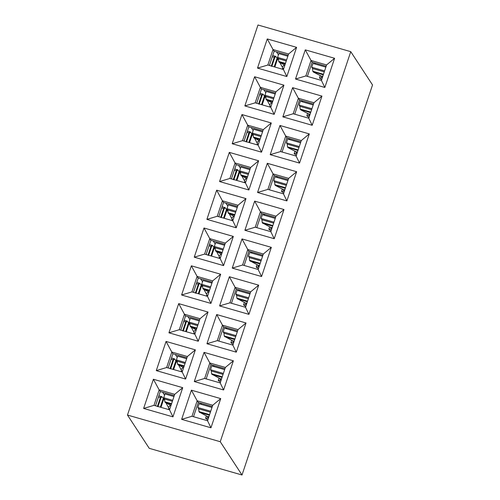 <?xml version="1.0" encoding="UTF-8"?>
<svg xmlns="http://www.w3.org/2000/svg" width="500" height="500" viewBox="0 0 500 500"><rect width="100%" height="100%" fill="white"/><g stroke="black" fill="none" stroke-linecap="round" stroke-linejoin="round"><path stroke-width="0.75" d="M242.013 475L149.244 448.331L127.475 415.05L257.987 25L350.756 51.669L372.525 84.95L242.013 475L220.25 441.719L350.756 51.669M127.475 415.05L220.25 441.719M153.394 379.25L182.725 387.681L172.963 416.863L143.631 408.431L153.394 379.25L159.15 389.862L174.713 394.331L182.725 387.681M166.05 341.438L195.375 349.869L185.613 379.05L156.287 370.619L166.05 341.438L171.806 352.044L187.369 356.519L195.375 349.869M178.7 303.625L208.031 312.056L198.269 341.238L168.938 332.806L178.7 303.625L184.456 314.231L200.019 318.706L208.031 312.056M191.356 265.812L220.681 274.244L210.919 303.419L181.594 294.988L191.356 265.812L197.113 276.419L212.669 280.894L220.681 274.244M204.006 228L233.331 236.431L223.569 265.606L194.244 257.175L204.006 228L209.762 238.606L225.325 243.081L233.331 236.431M216.656 190.181L245.987 198.612L236.225 227.794L206.894 219.363L216.656 190.181L222.413 200.794L237.975 205.263L245.987 198.612M229.312 152.369L258.637 160.8L248.875 189.981L219.55 181.55L229.312 152.369L235.069 162.975L250.631 167.45L258.637 160.8M241.962 114.556L271.294 122.987L261.525 152.169L232.2 143.737L241.962 114.556L247.719 125.162L263.281 129.637L271.294 122.987M254.613 76.744L283.944 85.175L274.181 114.35L244.85 105.919L254.613 76.744L260.369 87.35L275.931 91.825L283.944 85.175M267.269 38.931L296.594 47.356L286.831 76.537L257.506 68.106L267.269 38.931L273.025 49.538L288.587 54.006L296.594 47.356M210.969 427.788L181.637 419.356L191.406 390.181L220.731 398.612L210.969 427.788L207.537 420.744L191.981 416.269L181.637 419.356M223.619 389.975L194.294 381.544L204.056 352.362L233.381 360.794L223.619 389.975L220.194 382.931L204.631 378.456L194.294 381.544M236.275 352.163L206.944 343.731L216.706 314.55L246.038 322.981L236.275 352.163L232.844 345.112L217.281 340.644L206.944 343.731M248.925 314.35L219.6 305.919L229.363 276.737L258.688 285.169L248.925 314.35L245.5 307.3L229.938 302.825L219.6 305.919M261.575 276.531L232.25 268.1L242.013 238.925L271.337 247.356L261.575 276.531L258.15 269.488L242.587 265.012L232.25 268.1M274.231 238.719L244.9 230.287L254.662 201.112L283.994 209.537L274.231 238.719L270.8 231.675L255.238 227.2L244.9 230.287M286.881 200.906L257.556 192.475L267.319 163.294L296.644 171.725L286.881 200.906L283.456 193.856L267.894 189.387L257.556 192.475M299.531 163.094L270.206 154.662L279.969 125.481L309.3 133.912L299.531 163.094L296.106 156.044L280.544 151.569L270.206 154.662M312.188 125.275L282.856 116.85L292.619 87.669L321.95 96.1L312.188 125.275L308.756 118.231L293.2 113.756L282.856 116.85M324.837 87.463L295.512 79.031L305.275 49.856L334.6 58.288L324.837 87.463L321.413 80.419L305.85 75.944L295.512 79.031M305.85 75.944L311.031 60.462L305.275 49.856M307.387 76.388L312.144 62.162L311.031 60.462L326.594 64.938L334.6 58.288M326.594 64.938L321.413 80.419M293.2 113.756L298.375 98.275L292.619 87.669M294.731 114.2L299.494 99.975L298.375 98.275L313.938 102.75L321.95 96.1M313.938 102.75L308.756 118.231M280.544 151.569L285.725 136.088L279.969 125.481M282.081 152.012L286.837 137.794L285.725 136.088L301.288 140.562L309.3 133.912M301.288 140.562L296.106 156.044M267.894 189.387L273.075 173.9L267.319 163.294M269.431 189.825L274.188 175.606L273.075 173.9L288.637 178.375L296.644 171.725M288.637 178.375L283.456 193.856M255.238 227.2L260.419 211.719L254.662 201.112M256.775 227.644L261.531 213.419L260.419 211.719L275.981 216.188L283.994 209.537M275.981 216.188L270.8 231.675M242.587 265.012L247.769 249.531L242.013 238.925M244.125 265.456L248.881 251.231L247.769 249.531L263.331 254.006L271.337 247.356M263.331 254.006L258.15 269.488M229.938 302.825L235.119 287.344L229.363 276.737M231.469 303.269L236.231 289.05L235.119 287.344L250.675 291.819L258.688 285.169M250.675 291.819L245.5 307.3M217.281 340.644L222.463 325.156L216.706 314.55M218.819 341.081L223.575 326.863L222.463 325.156L238.025 329.631L246.038 322.981M238.025 329.631L232.844 345.112M204.631 378.456L209.812 362.969L204.056 352.362M206.169 378.894L210.925 364.675L209.812 362.969L225.375 367.444L233.381 360.794M225.375 367.444L220.194 382.931M191.981 416.269L197.156 400.788L191.406 390.181M193.512 416.712L198.275 402.488L197.156 400.788L212.719 405.256L220.731 398.612M212.719 405.256L207.537 420.744M288.587 54.006L283.406 69.494L286.831 76.537M283.406 69.494L267.844 65.019L257.506 68.106M267.844 65.019L273.025 49.538L274.137 51.238L288.163 55.269M275.931 91.825L270.75 107.306L274.181 114.35M270.75 107.306L255.194 102.831L244.85 105.919M255.194 102.831L260.369 87.35L261.488 89.05L275.512 93.081M263.281 129.637L258.1 145.119L261.525 152.169M258.1 145.119L242.537 140.644L232.2 143.737M242.537 140.644L247.719 125.162L248.831 126.869L262.856 130.9M250.631 167.45L245.45 182.931L248.875 189.981M245.45 182.931L229.887 178.463L219.55 181.55M229.887 178.463L235.069 162.975L236.181 164.681L250.206 168.713M237.975 205.263L232.794 220.75L236.225 227.794M232.794 220.75L217.231 216.275L206.894 219.363M217.231 216.275L222.413 200.794L223.525 202.494L237.556 206.525M225.325 243.081L220.144 258.562L223.569 265.606M220.144 258.562L204.581 254.088L194.244 257.175M204.581 254.088L209.762 238.606L210.875 240.306L224.9 244.338M212.669 280.894L207.494 296.375L210.919 303.419M207.494 296.375L191.931 291.9L181.594 294.988M191.931 291.9L197.113 276.419L198.225 278.119L212.25 282.156M200.019 318.706L194.838 334.188L198.269 341.238M194.838 334.188L179.275 329.712L168.938 332.806M179.275 329.712L184.456 314.231L185.569 315.938L199.6 319.969M187.369 356.519L182.188 372L185.613 379.05M182.188 372L166.625 367.531L156.287 370.619M166.625 367.531L171.806 352.044L172.919 353.75L186.944 357.781M174.713 394.331L169.531 409.819L172.963 416.863M169.531 409.819L153.975 405.344L143.631 408.431M153.975 405.344L159.15 389.862L160.269 391.562L174.294 395.594M312.144 62.162L326.169 66.194M299.494 99.975L313.519 104.012M286.837 137.794L300.863 141.825M274.188 175.606L288.212 179.638M261.531 213.419L275.562 217.45M248.881 251.231L262.906 255.263M236.231 289.05L250.256 293.081M223.575 326.863L237.606 330.894M210.925 364.675L224.95 368.706M198.275 402.488L212.3 406.519M269.381 65.462L274.137 51.238M256.725 103.275L261.488 89.05M244.075 141.088L248.831 126.869M231.419 178.9L236.181 164.681M218.769 216.713L223.525 202.494M206.119 254.531L210.875 240.306M193.463 292.344L198.225 278.119M180.812 330.156L185.569 315.938M168.162 367.969L172.919 353.75M155.506 405.781L160.269 391.562M301.869 100.662L302.694 101.931M289.212 138.475L290.044 139.744M276.562 176.287L277.387 177.556M263.906 214.1L264.738 215.369M251.256 251.919L252.087 253.181M238.606 289.731L239.431 291M225.95 327.544L226.781 328.812M213.3 365.356L214.131 366.625M200.65 403.169L201.475 404.438M162.644 392.244L164.581 395.206M175.294 354.431L177.231 357.394M187.944 316.619L189.881 319.581M200.6 278.806L202.537 281.769M213.25 240.987L215.188 243.956M225.9 203.175L227.838 206.137M238.556 165.362L240.494 168.325M251.206 127.55L253.144 130.512M263.863 89.738L265.8 92.7M276.512 51.919L278.45 54.881M315.35 64.112L314.519 62.844M321.806 79.787L319.469 78L320.275 75.594M309.156 117.6L306.819 115.812L307.619 113.406M296.5 155.412L294.163 153.625L294.969 151.219M283.85 193.231L281.512 191.444L282.319 189.031M271.2 231.044L268.856 229.256L269.662 226.85M258.544 268.856L256.206 267.069L257.013 264.662M245.894 306.669L243.556 304.881L244.363 302.475M233.244 344.481L230.9 342.694L231.706 340.288M220.588 382.3L218.25 380.513L219.056 378.1M207.938 420.112L205.6 418.325L206.4 415.919M322.731 76.469L321.012 75.975L321.894 77.319L321.538 77.75L319.469 78M321.894 77.319L321.538 77.75L321.756 77.106M310.081 114.281L308.363 113.787L309.244 115.131L308.888 115.562L306.819 115.812M309.244 115.131L308.888 115.562L309.1 114.919M297.431 152.094L295.712 151.6L296.588 152.95L296.238 153.375L294.163 153.625M296.588 152.95L296.238 153.375L296.45 152.731M284.775 189.906L283.056 189.412L283.938 190.763L283.581 191.194L281.512 191.444M283.938 190.763L283.581 191.194L283.8 190.55M272.125 227.725L270.406 227.231L271.288 228.575L270.931 229.006L268.856 229.256M271.288 228.575L270.931 229.006L271.144 228.363M259.469 265.538L257.75 265.044L258.631 266.388L258.281 266.819L256.206 267.069M258.631 266.388L258.281 266.819L258.494 266.175M246.819 303.35L245.1 302.856L245.981 304.2L245.625 304.631L243.556 304.881M245.981 304.2L245.625 304.631L245.844 303.988M234.169 341.163L232.45 340.669L233.331 342.019L232.975 342.444L230.9 342.694M233.331 342.019L232.975 342.444L233.188 341.8M221.513 378.981L219.794 378.481L220.675 379.831L220.319 380.262L218.25 380.513M220.675 379.831L220.319 380.262L220.538 379.619M208.863 416.794L207.144 416.3L208.025 417.644L207.669 418.075L205.6 418.325M208.025 417.644L207.669 418.075L207.881 417.431M260.05 93.35L263.094 94.188L265.925 97.987M267.194 100.35L270.056 105.7M271.669 102.656L269.606 104.856M246.988 132.381L248.931 132.887L249.644 131.75L250.356 131.944L253.275 135.8M254.544 138.169L257.406 143.512M259.019 140.475L256.956 142.669M237.694 169.756L240.625 173.612M241.887 175.981L244.756 181.331L244.325 182.613M246.363 178.287L244.3 180.481M225.037 207.569L227.969 211.425M229.237 213.794L232.1 219.144L231.675 220.425M233.713 216.1L231.65 218.3M212.387 245.381L214.419 247.575M211.569 256.094L214.425 247.575L215.319 249.244M216.588 251.606L219.45 256.956L219.019 258.238M221.062 253.912L219 256.112M199.056 283.006L201.287 284.756L202.662 287.056M203.931 289.425L206.8 294.769M208.406 291.725L206.344 293.925M184.131 320.231L187.181 321.069L190.012 324.869M191.281 327.238L194.144 332.581M195.756 329.544L193.694 331.737M174.431 358.825L177.362 362.681M178.625 365.05L181.494 370.4M183.1 367.356L181.038 369.556M161.781 396.637L163.812 398.825M160.963 407.35L163.812 398.831L164.706 400.5M165.975 402.863L168.837 408.212M170.45 405.169L168.388 407.369M272.7 55.531L275.744 56.375L278.581 60.175M279.844 62.538L282.712 67.888M284.319 64.844L282.256 67.044M323.263 74.881L313.031 71.656L323.35 74.625M321.012 75.975L313.369 72.038M323.462 74.294L312.806 71.225L312.569 68.519L311.719 67.225L312.987 63.438L325.856 67.138M312.806 71.225L313.031 71.656M310.613 112.694L300.381 109.475L310.7 112.438M308.363 113.787L300.712 109.85M310.806 112.106L300.15 109.044L299.919 106.337L299.069 105.037L300.331 101.25L313.2 104.95M300.15 109.044L300.381 109.475M297.956 150.506L287.725 147.287L298.044 150.25M295.712 151.6L288.062 147.662M298.156 149.919L287.5 146.856L287.262 144.15L286.413 142.85L287.681 139.062L300.55 142.762M287.5 146.856L287.725 147.287M285.306 188.325L275.075 185.1L285.394 188.069M283.056 189.412L275.406 185.475M285.506 187.731L274.85 184.669L274.613 181.962L273.762 180.662L275.031 176.875L287.9 180.575M274.85 184.669L275.075 185.1M272.85 225.544L262.194 222.481L261.962 219.775L261.112 218.475L262.375 214.694L275.244 218.394M270.406 227.231L262.419 222.913L272.738 225.881M262.194 222.481L262.419 222.913M272.656 226.137L262.756 223.294M260.2 263.363L249.544 260.294L249.306 257.587L248.456 256.294L249.725 252.506L262.594 256.206M257.75 265.044L249.769 260.725L260.087 263.694M249.544 260.294L249.769 260.725M260 263.95L250.106 261.106M247.55 301.175L236.894 298.113L236.656 295.406L235.806 294.106L237.069 290.319L249.944 294.019M245.1 302.856L237.119 298.544L247.438 301.506M236.894 298.113L237.119 298.544M247.35 301.762L237.45 298.919M234.894 338.988L224.237 335.925L224 333.219L223.15 331.919L224.419 328.131L237.288 331.831M232.45 340.669L224.462 336.356L234.781 339.325M224.237 335.925L224.462 336.356M234.7 339.575L224.8 336.731M222.244 376.8L211.588 373.738L211.35 371.031L210.5 369.731L211.769 365.944L224.638 369.644M219.794 378.481L211.812 374.169L222.131 377.137M211.588 373.738L211.812 374.169M222.044 377.394L212.15 374.544M209.587 414.613L198.938 411.55L198.7 408.844L197.85 407.544L199.112 403.762L211.981 407.463M207.144 416.3L199.163 411.981L209.481 414.95M198.938 411.55L199.163 411.981M209.394 415.206L199.494 412.362M170.994 405.45L165.375 402.556L164.819 401.75L164.581 399.038L163.731 397.738L165 393.956L173.975 396.538M183.65 367.638L178.031 364.744L177.469 363.931L177.231 361.225L176.381 359.925L177.65 356.144L186.631 358.725M196.3 329.819L190.681 326.925L190.125 326.119L189.887 323.406L189.037 322.113L190.3 318.331L199.281 320.913M208.95 292.006L203.331 289.113L202.775 288.306L202.537 285.594L201.688 284.3L202.956 280.512L211.931 283.094M221.606 254.194L215.987 251.3L215.425 250.494L215.188 247.781L214.344 246.488L215.606 242.7L224.587 245.281M234.256 216.381L228.637 213.487L228.081 212.681L227.844 209.969L226.994 208.669L228.256 204.887L237.237 207.469M246.906 178.569L241.294 175.675L240.731 174.862L240.494 172.15L239.644 170.856L240.912 167.075L249.894 169.656M259.562 140.75L253.944 137.856L253.381 137.05L253.144 134.338L252.3 133.044L253.562 129.256L262.544 131.838M272.213 102.938L266.594 100.044L266.038 99.237L265.8 96.525L264.95 95.231L266.219 91.444L275.194 94.025M284.869 65.125L279.25 62.231L278.688 61.425L278.45 58.712L277.6 57.413L278.869 53.631L287.85 56.212M270.863 106.975L270.05 105.725L269.631 106.981M263.094 94.188L262.175 95.237L259.181 104.169M259.637 94.569L261.581 95.075L262.294 93.931M258.212 144.787L257.4 143.544L256.975 144.794M250.444 132L249.519 133.05L246.531 141.981M245.556 182.6L244.744 181.356M237.787 169.812L236.869 170.869L233.881 179.8M234.338 170.194L236.275 170.7L237.081 169.619L234.744 168.975M232.906 220.413L232.094 219.169M225.138 207.625L224.219 208.681L221.225 217.613M224.219 208.681L223.625 208.519L224.425 207.431L222.094 206.788M220.256 258.231L219.438 256.981M212.488 245.444L211.562 246.494L208.575 255.425M209.031 245.825L210.975 246.331L211.775 245.244L209.438 244.6M207.6 296.044L206.788 294.794L206.369 296.05M199.831 283.256L198.912 284.306L195.919 293.238M196.375 283.637L198.319 284.144L199.125 283.056L196.788 282.419M194.95 333.856L194.137 332.612L193.713 333.869M187.181 321.069L186.256 322.119L183.269 331.05M183.725 321.45L185.669 321.956L186.381 320.819M182.3 371.669L181.481 370.425L181.062 371.681M174.525 358.881L173.606 359.938L170.619 368.869M171.075 359.263L173.019 359.769L173.725 358.631M169.644 409.481L168.831 408.237L168.412 409.494M161.875 396.694L160.956 397.75L157.963 406.681M158.419 397.081L160.362 397.587L161.075 396.444M283.519 69.156L282.7 67.912L282.281 69.169M275.744 56.375L274.825 57.425L271.837 66.356M272.294 56.756L274.237 57.263L274.944 56.119M311.719 67.225L324.588 70.925M324.269 71.881L312.569 68.519M299.069 105.037L311.938 108.737M311.613 109.7L299.919 106.337M286.413 142.85L299.281 146.55M298.962 147.513L287.262 144.15M273.762 180.662L286.631 184.363M286.312 185.325L274.613 181.962M261.112 218.475L273.981 222.175M273.656 223.137L261.962 219.775M248.456 256.294L261.325 259.994M261.006 260.95L249.306 257.587M235.806 294.106L248.675 297.806M248.35 298.769L236.656 295.406M223.15 331.919L236.025 335.619M235.7 336.581L224 333.219M210.5 369.731L223.369 373.431M223.05 374.394L211.35 371.031M197.85 407.544L210.719 411.244M210.394 412.206L198.7 408.844M171.581 403.694L164.819 401.75M172.387 401.281L164.581 399.038M172.712 400.319L163.731 397.738M184.237 365.881L177.469 363.931M185.044 363.469L177.231 361.225M185.362 362.506L176.381 359.925M196.887 328.062L190.125 326.119M197.694 325.656L189.887 323.406M198.012 324.694L189.037 322.113M209.537 290.25L202.775 288.306M210.344 287.838L202.537 285.594M210.669 286.881L201.688 284.3M222.194 252.438L215.425 250.494M223 250.025L215.188 247.781M223.319 249.069L214.344 246.488M234.844 214.625L228.081 212.681M235.65 212.213L227.844 209.969M235.975 211.25L226.994 208.669M247.494 176.812L240.731 174.862M248.306 174.4L240.494 172.15M248.625 173.438L239.644 170.856M260.15 138.994L253.381 137.05M260.956 136.581L253.144 134.338M261.275 135.625L252.3 133.044M272.8 101.181L266.038 99.237M273.606 98.769L265.8 96.525M273.931 97.812L264.95 95.231M285.456 63.369L278.688 61.425M286.262 60.956L278.45 58.712M286.581 59.994L277.6 57.413M262.175 95.237L261.581 95.075L258.594 104.006M249.519 133.05L248.931 132.887L245.944 141.819M236.869 170.869L236.281 170.7L233.287 179.631M221.681 208.012L223.625 208.512L220.637 217.45M211.562 246.494L210.975 246.331L207.981 255.263M198.912 284.306L198.325 284.144L195.331 293.075M186.256 322.119L185.669 321.956L182.681 330.887M173.012 359.769L170.025 368.7M160.956 397.75L160.362 397.587L157.375 406.519M274.231 57.256L271.244 66.194M171.388 404.281L165.375 402.556M184.037 366.469L178.031 364.744M196.688 328.656L190.681 326.925M209.344 290.844L203.331 289.113M221.994 253.025L215.987 251.3M234.65 215.212L228.637 213.487M247.3 177.4L241.294 175.675M259.95 139.588L253.944 137.856M272.606 101.769L266.594 100.044M285.256 63.956L279.25 62.231M265.031 96.319L262.181 104.844M264.55 95.688L261.55 104.663M252.381 134.131L249.525 142.656M251.9 133.5L248.894 142.475M239.731 171.944L236.875 180.469M239.244 171.312L236.244 180.287M227.075 209.756L224.225 218.281M226.594 209.125L223.588 218.1M213.944 246.944L210.938 255.912M201.769 285.387L198.919 293.913M201.287 284.756L198.287 293.731M189.119 323.2L186.269 331.725M188.637 322.569L185.631 331.544M176.469 361.012L173.612 369.538M175.987 360.381L172.981 369.356M173.019 359.769L173.606 359.938M163.331 398.2L160.331 407.169M277.688 58.506L274.831 67.025M277.206 57.875L274.2 66.844M274.237 57.263L274.825 57.425M249.656 131.75L247.394 131.163M237.013 169.569L237.706 169.756M224.356 207.381L225.056 207.575M211.706 245.194L212.4 245.387M174.444 358.831L171.481 358.044M161.794 396.644L158.831 395.856"/></g></svg>
